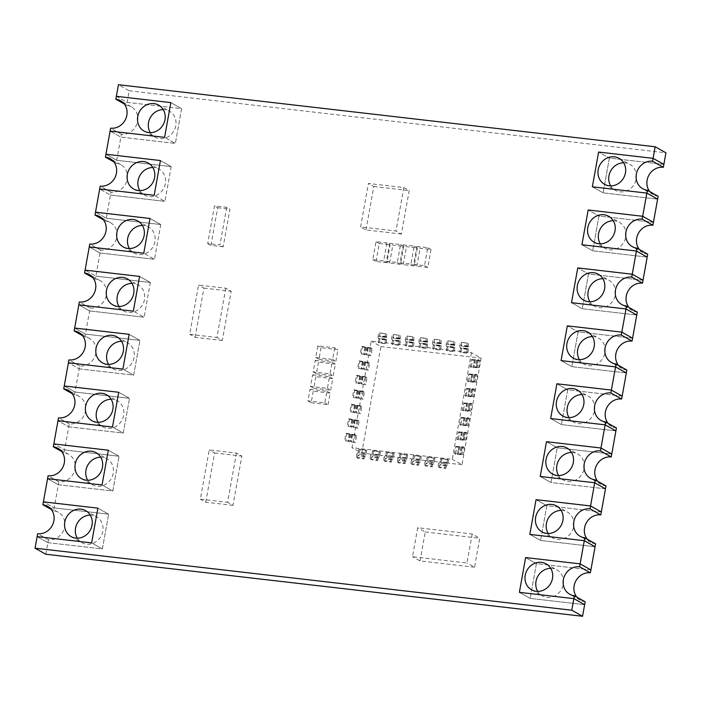 <?xml version="1.0" encoding="UTF-8"?>
<svg xmlns="http://www.w3.org/2000/svg" width="701" height="701" viewBox="0 0 701 701"><rect width="100%" height="100%" fill="white"/><g stroke="black" fill="none" stroke-linecap="round" stroke-linejoin="round"><path stroke-width="0.53" stroke-dasharray="3.5 2.63" d="M45.828 554.237L47.913 542.653L37.135 536.607L47.913 542.653L48.43 539.761A14.879 13.538 -60.7 0 0 63.966 529.448A14.879 13.538 -60.7 0 0 58.323 512.3A14.879 13.538 -60.7 0 0 53.644 510.792L54.161 507.892L43.392 501.846L54.161 507.892L58.332 484.724L47.563 478.669L58.332 484.724L58.858 481.824A14.879 13.538 -60.7 0 0 74.385 471.51A14.879 13.538 -60.7 0 0 68.742 454.371A14.879 13.538 -60.7 0 0 64.063 452.855L64.588 449.963L53.811 443.908L64.588 449.963L68.759 426.786L57.981 420.74L68.759 426.786L69.276 423.895A14.879 13.538 -60.7 0 0 84.812 413.581A14.879 13.538 -60.7 0 0 79.169 396.433A14.879 13.538 -60.7 0 0 74.49 394.926L75.007 392.025L64.238 385.979L75.007 392.025L79.178 368.857L68.409 362.803L79.178 368.857L79.704 365.957A14.879 13.538 -60.7 0 0 95.231 355.644A14.879 13.538 -60.7 0 0 89.588 338.504A14.879 13.538 -60.7 0 0 84.917 336.988L85.434 334.097L74.656 328.05L85.434 334.097L89.605 310.92L78.827 304.874L89.605 310.92L90.122 308.028A14.879 13.538 -60.7 0 0 105.658 297.715A14.879 13.538 -60.7 0 0 100.015 280.566A14.879 13.538 -60.7 0 0 95.336 279.059L95.862 276.159L85.084 270.113L95.862 276.159L100.024 252.991L89.255 246.936L100.024 252.991L100.55 250.091A14.879 13.538 -60.7 0 0 116.086 239.777A14.879 13.538 -60.7 0 0 110.443 222.638A14.879 13.538 -60.7 0 0 105.763 221.13L106.28 218.23L95.511 212.184L106.28 218.23L110.451 195.053L99.673 189.007L110.451 195.053L110.977 192.162A14.879 13.538 -60.7 0 0 126.504 181.848A14.879 13.538 -60.7 0 0 120.861 164.7A14.879 13.538 -60.7 0 0 116.182 163.193L116.708 160.301L105.93 154.246L116.708 160.301L120.879 137.124L110.101 131.078L120.879 137.124L175.364 143.425L120.879 137.124L121.396 134.224A14.879 13.538 -60.7 0 0 136.932 123.911A14.879 13.538 -60.7 0 0 131.289 106.771A14.879 13.538 -60.7 0 0 126.609 105.264L129.212 90.779L118.443 84.725M116.357 96.317L127.126 102.364L181.62 108.664L175.364 143.425L164.595 137.37L175.364 143.425L181.62 108.664L170.842 102.609L181.62 108.664L127.126 102.364L116.357 96.317M129.212 90.779L665.95 152.809M605.489 488.816L551.004 482.525L557.251 447.764L551.004 482.525L605.489 488.816M601.327 511.993L546.833 505.693L540.576 540.453L546.833 505.693L536.055 499.647L546.833 505.693L601.327 511.993M595.07 546.754L540.576 540.453L595.07 546.754M590.899 569.922L536.405 563.63L530.158 598.391L536.405 563.63L525.636 557.575L536.405 563.63L590.899 569.922M584.643 604.683L530.158 598.391L584.643 604.683M47.913 542.653L102.399 548.953L108.655 514.192L102.399 548.953L47.913 542.653M54.161 507.892L108.655 514.192L97.877 508.146L108.655 514.192L54.161 507.892M58.332 484.724L112.826 491.015L119.082 456.263L112.826 491.015L58.332 484.724M64.588 449.963L119.082 456.263L108.304 450.208L119.082 456.263L64.588 449.963M68.759 426.786L123.245 433.087L129.501 398.326L123.245 433.087L68.759 426.786M75.007 392.025L129.501 398.326L118.723 392.28L129.501 398.326L75.007 392.025M79.178 368.857L133.672 375.149L139.928 340.397L133.672 375.149L79.178 368.857M85.434 334.097L139.928 340.397L129.15 334.342L139.928 340.397L85.434 334.097M89.605 310.92L144.099 317.22L89.605 310.92M150.347 282.459L144.099 317.22L133.321 311.174L144.099 317.22L150.347 282.459L139.578 276.413L150.347 282.459L95.862 276.159L150.347 282.459M100.024 252.991L154.518 259.291L100.024 252.991M160.774 224.53L154.518 259.291L143.749 253.236L154.518 259.291L160.774 224.53L149.996 218.475L160.774 224.53L106.28 218.23L160.774 224.53M110.451 195.053L164.945 201.353L110.451 195.053M171.193 166.593L164.945 201.353L154.167 195.307L164.945 201.353L171.193 166.593L160.424 160.547L171.193 166.593L116.708 160.301L171.193 166.593M663.865 164.393L609.371 158.102L603.123 192.854L657.608 199.154L603.123 192.854L592.345 186.808L603.123 192.854L609.371 158.102L598.601 152.047L609.371 158.102L663.865 164.393M653.437 222.331L598.952 216.031L592.695 250.792L647.189 257.092L592.695 250.792L581.918 244.737L592.695 250.792L598.952 216.031L588.174 209.985L598.952 216.031L653.437 222.331M643.019 280.26L588.525 273.96L582.277 308.72L636.762 315.021L582.277 308.72L571.499 302.674L582.277 308.72L588.525 273.96L577.755 267.913L588.525 273.96L643.019 280.26M632.591 338.197L578.106 331.897L571.85 366.658L626.343 372.95L571.85 366.658L561.072 360.603L571.85 366.658L578.106 331.897L567.328 325.851L578.106 331.897L632.591 338.197M622.173 396.126L567.679 389.826L561.422 424.587L567.679 389.826L556.901 383.78L567.679 389.826L622.173 396.126M615.916 430.887L561.422 424.587L615.916 430.887M611.745 454.064L557.251 447.764L546.482 441.709L557.251 447.764L611.745 454.064M91.629 542.898L102.399 548.953L91.629 542.898M102.048 484.969L112.826 491.015L102.048 484.969M112.475 427.04L123.245 433.087L112.475 427.04M122.894 369.103L133.672 375.149L122.894 369.103M550.653 418.541L561.422 424.587L550.653 418.541M519.38 592.336L530.158 598.391L519.38 592.336M529.807 534.407L540.576 540.453L529.807 534.407M540.226 476.47L551.004 482.525L540.226 476.47M581.996 394.532A14.879 13.538 119.3 0 1 583.504 394.619A14.879 13.538 119.3 0 1 588.183 396.126A14.879 13.538 119.3 0 1 593.826 413.266A14.879 13.538 119.3 0 1 578.29 423.579A14.879 13.538 119.3 0 1 573.611 422.072A14.879 13.538 119.3 0 1 569.028 417.621M616.433 427.987A14.879 13.538 119.3 0 1 611.763 426.48A14.879 13.538 119.3 0 1 608.03 423.273M571.569 452.46A14.879 13.538 119.3 0 1 573.085 452.548A14.879 13.538 119.3 0 1 577.764 454.055A14.879 13.538 119.3 0 1 583.398 471.203A14.879 13.538 119.3 0 1 567.871 481.517A14.879 13.538 119.3 0 1 563.192 480.01A14.879 13.538 119.3 0 1 558.609 475.55M606.014 485.924A14.879 13.538 119.3 0 1 601.335 484.417A14.879 13.538 119.3 0 1 597.611 481.201M561.15 510.398A14.879 13.538 119.3 0 1 562.658 510.477A14.879 13.538 119.3 0 1 567.337 511.993A14.879 13.538 119.3 0 1 572.98 529.132A14.879 13.538 119.3 0 1 557.444 539.446A14.879 13.538 119.3 0 1 552.765 537.939A14.879 13.538 119.3 0 1 548.182 533.487M595.587 543.853A14.879 13.538 119.3 0 1 590.908 542.346A14.879 13.538 119.3 0 1 587.184 539.139M550.723 568.327A14.879 13.538 119.3 0 1 552.23 568.415A14.879 13.538 119.3 0 1 556.909 569.922A14.879 13.538 119.3 0 1 562.553 587.07A14.879 13.538 119.3 0 1 547.025 597.383A14.879 13.538 119.3 0 1 542.346 595.868A14.879 13.538 119.3 0 1 537.763 591.416M585.169 601.791A14.879 13.538 119.3 0 1 580.489 600.284A14.879 13.538 119.3 0 1 576.765 597.068M602.842 278.665A14.879 13.538 119.3 0 1 604.35 278.753A14.879 13.538 119.3 0 1 609.029 280.26A14.879 13.538 119.3 0 1 614.672 297.399A14.879 13.538 119.3 0 1 599.145 307.713A14.879 13.538 119.3 0 1 594.466 306.206A14.879 13.538 119.3 0 1 589.874 301.754M637.288 312.12A14.879 13.538 119.3 0 1 632.609 310.613A14.879 13.538 119.3 0 1 628.885 307.406M613.261 220.727A14.879 13.538 119.3 0 1 614.777 220.815A14.879 13.538 119.3 0 1 619.456 222.322A14.879 13.538 119.3 0 1 625.099 239.47A14.879 13.538 119.3 0 1 609.563 249.784A14.879 13.538 119.3 0 1 604.884 248.277A14.879 13.538 119.3 0 1 600.301 243.817M647.706 254.191A14.879 13.538 119.3 0 1 643.027 252.684A14.879 13.538 119.3 0 1 639.303 249.477M623.688 162.798A14.879 13.538 119.3 0 1 625.204 162.886A14.879 13.538 119.3 0 1 629.875 164.393A14.879 13.538 119.3 0 1 635.518 181.533A14.879 13.538 119.3 0 1 619.991 191.846A14.879 13.538 119.3 0 1 615.312 190.339A14.879 13.538 119.3 0 1 610.729 185.888M658.134 196.262A14.879 13.538 119.3 0 1 653.455 194.747A14.879 13.538 119.3 0 1 649.731 191.539M150.277 132.673A14.879 13.538 -60.7 0 0 154.86 137.124A14.879 13.538 -60.7 0 0 159.539 138.632A14.879 13.538 -60.7 0 0 175.075 128.318A14.879 13.538 -60.7 0 0 169.432 111.179A14.879 13.538 -60.7 0 0 164.753 109.671A14.879 13.538 -60.7 0 0 163.237 109.584M126.609 105.264L124.235 103.932M121.396 134.224L110.627 128.178M139.849 190.602A14.879 13.538 -60.7 0 0 144.441 195.062A14.879 13.538 -60.7 0 0 149.12 196.569A14.879 13.538 -60.7 0 0 164.647 186.256A14.879 13.538 -60.7 0 0 159.004 169.107A14.879 13.538 -60.7 0 0 154.325 167.6A14.879 13.538 -60.7 0 0 152.818 167.513M116.182 163.193L113.816 161.861M110.977 192.162L100.199 186.107M129.431 248.54A14.879 13.538 -60.7 0 0 134.014 252.991A14.879 13.538 -60.7 0 0 138.693 254.498A14.879 13.538 -60.7 0 0 154.229 244.185A14.879 13.538 -60.7 0 0 148.586 227.045A14.879 13.538 -60.7 0 0 143.907 225.538A14.879 13.538 -60.7 0 0 142.391 225.45M105.763 221.13L103.389 219.799M100.55 250.091L89.772 244.044M119.004 306.468A14.879 13.538 -60.7 0 0 123.586 310.929A14.879 13.538 -60.7 0 0 128.265 312.436A14.879 13.538 -60.7 0 0 143.801 302.122A14.879 13.538 -60.7 0 0 138.158 284.974A14.879 13.538 -60.7 0 0 133.479 283.467A14.879 13.538 -60.7 0 0 131.972 283.379M95.336 279.059L92.97 277.727M90.122 308.028L79.353 301.973M108.585 364.406A14.879 13.538 -60.7 0 0 113.168 368.857A14.879 13.538 -60.7 0 0 117.847 370.365A14.879 13.538 -60.7 0 0 133.374 360.051A14.879 13.538 -60.7 0 0 127.74 342.912A14.879 13.538 -60.7 0 0 123.061 341.405A14.879 13.538 -60.7 0 0 121.545 341.317M84.917 336.988L82.543 335.665M79.704 365.957L68.926 359.911M98.158 422.335A14.879 13.538 -60.7 0 0 102.74 426.795A14.879 13.538 -60.7 0 0 107.419 428.302A14.879 13.538 -60.7 0 0 122.955 417.989A14.879 13.538 -60.7 0 0 117.312 400.841A14.879 13.538 -60.7 0 0 112.633 399.333A14.879 13.538 -60.7 0 0 111.126 399.246M74.49 394.926L72.115 393.594M69.276 423.895L58.507 417.84M87.739 480.273A14.879 13.538 -60.7 0 0 92.322 484.724A14.879 13.538 -60.7 0 0 97.001 486.231A14.879 13.538 -60.7 0 0 112.528 475.918A14.879 13.538 -60.7 0 0 106.885 458.778A14.879 13.538 -60.7 0 0 102.206 457.262A14.879 13.538 -60.7 0 0 100.699 457.183M64.063 452.855L61.697 451.523M58.858 481.824L48.08 475.777M77.312 538.202A14.879 13.538 -60.7 0 0 81.894 542.653A14.879 13.538 -60.7 0 0 86.573 544.169A14.879 13.538 -60.7 0 0 102.109 533.855A14.879 13.538 -60.7 0 0 96.466 516.707A14.879 13.538 -60.7 0 0 91.787 515.2A14.879 13.538 -60.7 0 0 90.271 515.112M53.644 510.792L51.269 509.461M48.43 539.761L37.652 533.706M472.202 534.031L466.989 562.999L412.503 556.699L417.708 527.73L472.202 534.031L479.747 538.263L474.533 567.232L466.989 562.999M474.533 567.232L420.039 560.931L412.503 556.699M420.039 560.931L425.253 531.971L417.708 527.73M425.253 531.971L479.747 538.263M471.458 352.691L452.276 459.286L352.016 447.694L371.197 341.098L471.458 352.691L481.158 358.132L461.977 464.728L452.276 459.286M461.977 464.728L361.707 453.144L352.016 447.694M361.707 453.144L380.888 346.548L371.197 341.098M380.888 346.548L481.158 358.132M403.829 187.57L396.004 231.015L360.586 226.922L368.411 183.469L403.829 187.57L409.209 190.593L401.393 234.038L396.004 231.015M401.393 234.038L365.975 229.946L360.586 226.922M365.975 229.946L373.791 186.501L368.411 183.469M373.791 186.501L409.209 190.593M225.792 288.225L216.933 337.47L189.691 334.316L198.549 285.07L225.792 288.225L231.181 291.248L222.322 340.493L216.933 337.47M222.322 340.493L195.08 337.339L189.691 334.316M195.08 337.339L203.938 288.102L198.549 285.07M203.938 288.102L231.181 291.248M236.456 453.091L227.597 502.337L200.355 499.182L209.213 449.946L236.456 453.091L241.845 456.114L232.986 505.36L227.597 502.337M232.986 505.36L205.744 502.214L200.355 499.182M205.744 502.214L214.602 452.969L209.213 449.946M214.602 452.969L241.845 456.114M400.893 454.309L399.815 453.705L399.228 456.964L398.606 457.289A1.788 0.692 96.6 0 0 397.853 458.577L397.125 462.073L398.159 462.879L398.685 460.373L399.342 460.066A1.788 0.692 96.6 0 0 400.113 458.656L400.893 454.309L407.71 455.098L399.815 453.705M406.633 454.493L406.045 457.744L405.415 458.077A1.788 0.692 96.6 0 0 404.67 459.365L403.934 462.862L397.125 462.073M403.934 462.862L404.976 463.668L398.159 462.879M404.976 463.668L405.502 461.162L406.159 460.855A1.788 0.692 96.6 0 0 406.922 459.444L407.71 455.098M414.519 455.878L413.441 455.273L412.854 458.533L412.223 458.857A1.788 0.692 96.6 0 0 411.478 460.145L410.751 463.65L411.785 464.456L412.311 461.95L412.968 461.635A1.788 0.692 96.6 0 0 413.739 460.233L414.519 455.878L421.327 456.666L413.441 455.273M420.25 456.062L419.662 459.321L419.04 459.646A1.788 0.692 96.6 0 0 418.287 460.934L417.559 464.439L410.751 463.65M417.559 464.439L418.593 465.245L411.785 464.456M418.593 465.245L419.119 462.739L419.776 462.423A1.788 0.692 96.6 0 0 420.547 461.021L421.327 456.666M428.145 457.455L427.067 456.85L426.48 460.11L425.849 460.434A1.788 0.692 96.6 0 0 425.104 461.722L424.368 465.227L425.411 466.034L425.936 463.527L426.594 463.212A1.788 0.692 96.6 0 0 427.356 461.801L428.145 457.455L434.953 458.244L427.067 456.85M433.875 457.639L433.288 460.899L432.657 461.223A1.788 0.692 96.6 0 0 431.912 462.511L431.185 466.016L424.368 465.227M431.185 466.016L432.219 466.822L425.411 466.034M432.219 466.822L432.745 464.316L433.402 464.001A1.788 0.692 96.6 0 0 434.173 462.59L434.953 458.244M441.761 459.032L440.684 458.428L440.097 461.687L439.474 462.012A1.788 0.692 96.6 0 0 438.721 463.3L437.994 466.796L439.028 467.602L439.553 465.096L440.21 464.789A1.788 0.692 96.6 0 0 440.982 463.379L441.761 459.032L448.579 459.821L440.684 458.428M447.501 459.216L446.914 462.467L446.283 462.8A1.788 0.692 96.6 0 0 445.538 464.088L444.802 467.585L437.994 466.796M444.802 467.585L445.845 468.391L439.028 467.602M445.845 468.391L446.371 465.885L447.028 465.578A1.788 0.692 96.6 0 0 447.79 464.167L448.579 459.821M387.276 452.732L386.198 452.127L385.611 455.387L384.98 455.711A1.788 0.692 96.6 0 0 384.236 456.999L383.5 460.504L384.542 461.311L385.068 458.805L385.725 458.489A1.788 0.692 96.6 0 0 386.488 457.078L387.276 452.732L394.085 453.521L386.198 452.127M393.007 452.916L392.42 456.176L391.789 456.5A1.788 0.692 96.6 0 0 391.044 457.788L390.317 461.293L383.5 460.504M390.317 461.293L391.351 462.099L384.542 461.311M391.351 462.099L391.877 459.593L392.534 459.278A1.788 0.692 96.6 0 0 393.305 457.867L394.085 453.521M373.651 451.155L372.573 450.55L371.986 453.81L371.355 454.134A1.788 0.692 96.6 0 0 370.61 455.422L369.883 458.927L370.917 459.733L371.442 457.227L372.1 456.912A1.788 0.692 96.6 0 0 372.871 455.51L373.651 451.155L380.459 451.943L372.573 450.55M379.381 451.339L378.794 454.598L378.172 454.923A1.788 0.692 96.6 0 0 377.418 456.211L376.691 459.716L369.883 458.927M376.691 459.716L377.725 460.522L370.917 459.733M377.725 460.522L378.251 458.016L378.908 457.7A1.788 0.692 96.6 0 0 379.679 456.298L380.459 451.943M360.025 449.586L358.947 448.982L358.36 452.233L357.738 452.566A1.788 0.692 96.6 0 0 356.993 453.854L356.257 457.35L357.291 458.156L357.817 455.65L358.474 455.343A1.788 0.692 96.6 0 0 359.245 453.933L360.025 449.586L366.842 450.375L358.947 448.982M365.764 449.77L365.177 453.021L364.546 453.354A1.788 0.692 96.6 0 0 363.801 454.642L363.065 458.139L356.257 457.35M363.065 458.139L364.108 458.945L357.291 458.156M364.108 458.945L364.634 456.439L365.291 456.132A1.788 0.692 96.6 0 0 366.053 454.721L366.842 450.375M460.943 352.437L459.865 351.832L460.452 348.572L460.049 347.661A1.788 0.692 -83.4 0 1 459.856 345.847L460.408 342.246L461.512 342.649L461.556 346.154A1.788 0.692 -83.4 0 1 461.722 348.082L460.943 352.437L467.751 353.225L459.865 351.832M466.673 352.621L467.26 349.361L466.857 348.45A1.788 0.692 -83.4 0 1 466.664 346.636L467.217 343.034L460.408 342.246M467.217 343.034L461.512 342.649M468.329 343.437L468.373 346.942A1.788 0.692 -83.4 0 1 468.54 348.87L467.751 353.225M447.317 350.859L446.239 350.255L446.826 346.995L446.423 346.092A1.788 0.692 -83.4 0 1 446.23 344.279L446.782 340.668L447.895 341.072L447.939 344.577A1.788 0.692 -83.4 0 1 448.105 346.513L447.317 350.859L454.134 351.648L446.239 350.255M453.056 351.043L453.643 347.784L453.232 346.872A1.788 0.692 -83.4 0 1 453.048 345.067L453.591 341.457L446.782 340.668M453.591 341.457L447.895 341.072M454.704 341.86L454.747 345.365A1.788 0.692 -83.4 0 1 454.914 347.302L454.134 351.648M433.7 349.282L432.622 348.677L433.209 345.427L432.797 344.515A1.788 0.692 -83.4 0 1 432.613 342.701L433.157 339.1L434.269 339.494L434.313 342.999A1.788 0.692 -83.4 0 1 434.48 344.936L433.7 349.282L440.508 350.071L432.622 348.677M439.431 349.466L440.018 346.206L439.615 345.304A1.788 0.692 -83.4 0 1 439.422 343.49L439.974 339.88L433.157 339.1M439.974 339.88L434.269 339.494M441.078 340.283L441.122 343.788A1.788 0.692 -83.4 0 1 441.288 345.724L440.508 350.071M420.074 347.714L418.996 347.109L419.584 343.849L419.18 342.938A1.788 0.692 -83.4 0 1 418.988 341.124L419.54 337.523L420.644 337.926L420.688 341.431A1.788 0.692 -83.4 0 1 420.854 343.359L420.074 347.714L426.883 348.502L418.996 347.109M425.805 347.889L426.392 344.638L425.989 343.727A1.788 0.692 -83.4 0 1 425.796 341.913L426.348 338.311L419.54 337.523M426.348 338.311L420.644 337.926M427.461 338.706L427.505 342.219A1.788 0.692 -83.4 0 1 427.671 344.147L426.883 348.502M406.449 346.136L405.371 345.532L405.958 342.272L405.555 341.361A1.788 0.692 -83.4 0 1 405.362 339.556L405.914 335.945L407.027 336.349L407.071 339.854A1.788 0.692 -83.4 0 1 407.237 341.79L406.449 346.136L413.266 346.925L405.371 345.532M412.188 346.32L412.775 343.061L412.363 342.149A1.788 0.692 -83.4 0 1 412.179 340.344L412.723 336.734L405.914 335.945M412.723 336.734L407.027 336.349M413.835 337.137L413.879 340.642A1.788 0.692 -83.4 0 1 414.046 342.579L413.266 346.925M392.832 344.559L391.754 343.954L392.341 340.704L391.929 339.792A1.788 0.692 -83.4 0 1 391.745 337.978L392.288 334.368L393.401 334.771L393.445 338.276A1.788 0.692 -83.4 0 1 393.611 340.213L392.832 344.559L399.64 345.348L391.754 343.954M398.562 344.743L399.149 341.483L398.746 340.581A1.788 0.692 -83.4 0 1 398.554 338.767L399.106 335.157L392.288 334.368M399.106 335.157L393.401 334.771M400.21 335.56L400.253 339.065A1.788 0.692 -83.4 0 1 400.42 341.001L399.64 345.348M379.206 342.991L378.128 342.386L378.715 339.126L378.312 338.215A1.788 0.692 -83.4 0 1 378.119 336.401L378.671 332.8L379.776 333.203L379.819 336.708A1.788 0.692 -83.4 0 1 379.986 338.636L379.206 342.991L386.014 343.779L378.128 342.386M384.937 343.166L385.524 339.915L385.121 339.004A1.788 0.692 -83.4 0 1 384.928 337.19L385.48 333.588L378.671 332.8M385.48 333.588L379.776 333.203M386.593 333.983L386.637 337.496A1.788 0.692 -83.4 0 1 386.803 339.424L386.014 343.779M370.925 355.784L360.323 353.593L370.925 355.784L372.231 348.537L371.153 347.933L369.848 355.179M371.153 347.933L361.628 346.355L360.323 353.593M361.628 346.355L362.513 346.934L361.208 354.171M362.513 346.934L372.231 348.537M368.323 370.259L357.72 368.078L368.323 370.259L369.62 363.022L368.542 362.417L367.245 369.655M368.542 362.417L359.026 360.84L357.72 368.078M359.026 360.84L359.902 361.418L358.605 368.656M359.902 361.418L369.62 363.022M365.712 384.744L355.109 382.562L365.712 384.744L367.017 377.506L365.94 376.901L364.634 384.139M365.94 376.901L356.415 375.315L355.109 382.562M356.415 375.315L357.3 375.902L355.994 383.14M357.3 375.902L367.017 377.506M363.109 399.228L352.507 397.046L363.109 399.228L364.415 391.99L363.337 391.386L362.031 398.624M363.337 391.386L353.812 389.8L352.507 397.046M353.812 389.8L354.697 390.387L353.392 397.625M354.697 390.387L364.415 391.99M360.498 413.713L349.904 411.531L360.498 413.713L361.804 406.475L360.726 405.87L359.42 413.108M360.726 405.87L351.201 404.284L349.904 411.531M351.201 404.284L352.086 404.863L350.789 412.109M352.086 404.863L361.804 406.475M357.896 428.197L347.293 426.006L357.896 428.197L359.201 420.95L358.123 420.346L356.818 427.592M358.123 420.346L348.599 418.769L347.293 426.006M348.599 418.769L349.484 419.347L348.178 426.594M349.484 419.347L359.201 420.95M355.293 442.681L344.69 440.491L355.293 442.681L356.59 435.435L355.512 434.83L354.215 442.077M355.512 434.83L345.996 433.253L344.69 440.491M345.996 433.253L346.872 433.831L345.575 441.078M346.872 433.831L356.59 435.435M455.554 454.266L454.476 453.661L458.594 453.696L463.107 454.66L455.554 454.266L456.859 447.028L455.781 446.423L454.476 453.661M455.781 446.423L463.151 446.791L461.845 454.029M463.151 446.791L464.412 447.413L463.107 454.66M464.412 447.413L456.859 447.028M458.156 439.781L457.078 439.176L461.197 439.212L465.718 440.175L458.156 439.781L459.462 432.543L458.384 431.939L457.078 439.176M458.384 431.939L465.753 432.307L464.448 439.553M465.753 432.307L467.015 432.938L465.718 440.175M467.015 432.938L459.462 432.543M460.767 425.297L459.69 424.692L463.808 424.736L468.321 425.691L460.767 425.297L462.064 418.059L460.986 417.454L459.69 424.692M460.986 417.454L468.356 417.822L467.059 425.069M468.356 417.822L469.626 418.453L468.321 425.691M469.626 418.453L462.064 418.059M463.37 410.821L462.292 410.216L466.41 410.251L470.923 411.207L463.37 410.821L464.675 403.574L463.598 402.97L462.292 410.216M463.598 402.97L470.967 403.338L469.661 410.584M470.967 403.338L472.229 403.969L470.923 411.207M472.229 403.969L464.675 403.574M465.981 396.337L464.903 395.732L469.022 395.767L473.534 396.722L465.981 396.337L467.278 389.09L466.2 388.485L464.903 395.732M466.2 388.485L473.569 388.862L472.272 396.1M473.569 388.862L474.84 389.484L473.534 396.722M474.84 389.484L467.278 389.09M468.583 381.852L467.506 381.248L471.624 381.283L476.137 382.247L468.583 381.852L469.889 374.606L468.811 374.001L467.506 381.248M468.811 374.001L476.181 374.378L474.875 381.616M476.181 374.378L477.442 375L476.137 382.247M477.442 375L469.889 374.606M471.186 367.368L470.108 366.763L474.227 366.798L478.748 367.762L471.186 367.368L472.492 360.13L471.414 359.525L470.108 366.763M471.414 359.525L478.783 359.893L477.477 367.131M478.783 359.893L480.045 360.516L478.748 367.762M480.045 360.516L472.492 360.13M386.899 242.975L383.675 260.93L372.774 259.677L376.008 241.714L386.899 242.975L390.133 244.789L386.908 262.744L383.675 260.93M386.908 262.744L376.008 261.491L372.774 259.677M376.008 261.491L379.241 243.527L376.008 241.714M379.241 243.527L390.133 244.789M389.625 243.291L400.525 244.553L397.292 262.507L386.4 261.245L389.625 243.291L392.858 245.105L403.758 246.366L400.525 244.553M403.758 246.366L400.525 264.321L397.292 262.507M400.525 264.321L389.625 263.059L386.4 261.245M389.625 263.059L392.858 245.105M403.25 244.859L414.151 246.121L410.917 264.084L400.017 262.822L403.25 244.859L406.484 246.682L417.384 247.935L414.151 246.121M417.384 247.935L414.151 265.898L410.917 264.084M414.151 265.898L403.25 264.636L400.017 262.822M403.25 264.636L406.484 246.682M416.876 246.437L427.768 247.698L424.543 265.653L413.643 264.4L416.876 246.437L420.109 248.25L431.001 249.512L427.768 247.698M431.001 249.512L427.776 267.475L424.543 265.653M427.776 267.475L416.876 266.214L413.643 264.4M416.876 266.214L420.109 248.25M226.73 207.312L219.948 244.964L207.689 243.554L214.462 205.892L226.73 207.312L229.954 209.126L223.181 246.787L219.948 244.964M223.181 246.787L210.922 245.368L207.689 243.554M210.922 245.368L217.696 207.706L214.462 205.892M217.696 207.706L229.954 209.126M334.719 347.827L332.633 359.411L315.739 357.457L317.825 345.873L334.719 347.827L337.952 349.641L321.058 347.687L317.825 345.873M321.058 347.687L318.973 359.271L315.739 357.457M318.973 359.271L335.867 361.225L332.633 359.411M335.867 361.225L337.952 349.641M315.222 360.358L332.116 362.312L330.031 373.896L313.137 371.942L315.222 360.358L318.456 362.172L316.37 373.756L313.137 371.942M316.37 373.756L333.255 375.71L330.031 373.896M333.255 375.71L335.341 364.126L332.116 362.312M335.341 364.126L318.456 362.172M312.611 374.842L329.505 376.796L327.42 388.38L310.525 386.426L312.611 374.842L315.844 376.656L313.759 388.24L310.525 386.426M313.759 388.24L330.653 390.194L327.42 388.38M330.653 390.194L332.738 378.61L329.505 376.796M332.738 378.61L315.844 376.656M310.008 389.327L326.903 391.272L324.817 402.865L307.923 400.911L310.008 389.327L313.242 391.14L311.156 402.725L307.923 400.911M311.156 402.725L328.05 404.679L324.817 402.865M328.05 404.679L330.136 393.095L326.903 391.272M330.136 393.095L313.242 391.14M592.415 336.594A14.879 13.538 119.3 0 1 593.931 336.682A14.879 13.538 119.3 0 1 598.61 338.189A14.879 13.538 119.3 0 1 604.253 355.337A14.879 13.538 119.3 0 1 588.717 365.65A14.879 13.538 119.3 0 1 584.038 364.143A14.879 13.538 119.3 0 1 579.455 359.683M626.86 370.058A14.879 13.538 119.3 0 1 622.181 368.551A14.879 13.538 119.3 0 1 618.457 365.335M406.045 457.744L399.228 456.964M405.914 457.981L399.106 457.192M405.415 458.077L398.606 457.289M404.67 459.365L397.853 458.577M405.502 461.162L398.685 460.373M405.625 460.951L398.808 460.163M406.159 460.855L399.342 460.066M406.922 459.444L400.113 458.656M419.662 459.321L412.854 458.533M419.54 459.558L412.723 458.769M419.04 459.646L412.223 458.857M418.287 460.934L411.478 460.145M419.119 462.739L412.311 461.95M419.242 462.52L412.433 461.74M419.776 462.423L412.968 461.635M420.547 461.021L413.739 460.233M433.288 460.899L426.48 460.11M433.157 461.127L426.348 460.347M432.657 461.223L425.849 460.434M431.912 462.511L425.104 461.722M432.745 464.316L425.936 463.527M432.868 464.097L426.059 463.308M433.402 464.001L426.594 463.212M434.173 462.59L427.356 461.801M446.914 462.467L440.097 461.687M446.782 462.704L439.974 461.915M446.283 462.8L439.474 462.012M445.538 464.088L438.721 463.3M446.371 465.885L439.553 465.096M446.493 465.674L439.676 464.886M447.028 465.578L440.21 464.789M447.79 464.167L440.982 463.379M392.42 456.176L385.611 455.387M392.288 456.404L385.48 455.624M391.789 456.5L384.98 455.711M391.044 457.788L384.236 456.999M391.877 459.593L385.068 458.805M391.999 459.374L385.191 458.585M392.534 459.278L385.725 458.489M393.305 457.867L386.488 457.078M378.794 454.598L371.986 453.81M378.671 454.835L371.854 454.046M378.172 454.923L371.355 454.134M377.418 456.211L370.61 455.422M378.251 458.016L371.442 457.227M378.374 457.797L371.565 457.017M378.908 457.7L372.1 456.912M379.679 456.298L372.871 455.51M365.177 453.021L358.36 452.233M365.046 453.258L358.237 452.469M364.546 453.354L357.738 452.566M363.801 454.642L356.993 453.854M364.634 456.439L357.817 455.65M364.757 456.228L357.939 455.44M365.291 456.132L358.474 455.343M366.053 454.721L359.245 453.933M467.26 349.361L460.452 348.572M467.234 349.037L460.426 348.248M466.857 348.45L460.049 347.661M466.664 346.636L459.856 345.847M467.935 346.014L461.127 345.225M467.97 346.312L461.153 345.532M468.373 346.942L461.556 346.154M468.54 348.87L461.722 348.082M453.643 347.784L446.826 346.995M453.608 347.459L446.8 346.671M453.232 346.872L446.423 346.092M453.048 345.067L446.23 344.279M454.309 344.436L447.501 343.648M454.344 344.743L447.536 343.954M454.747 345.365L447.939 344.577M454.914 347.302L448.105 346.513M440.018 346.206L433.209 345.427M439.991 345.891L433.183 345.102M439.615 345.304L432.797 344.515M439.422 343.49L432.613 342.701M440.692 342.868L433.875 342.079M440.719 343.166L433.91 342.377M441.122 343.788L434.313 342.999M441.288 345.724L434.48 344.936M426.392 344.638L419.584 343.849M426.366 344.314L419.557 343.525M425.989 343.727L419.18 342.938M425.796 341.913L418.988 341.124M427.067 341.291L420.258 340.502M427.102 341.589L420.285 340.809M427.505 342.219L420.688 341.431M427.671 344.147L420.854 343.359M412.775 343.061L405.958 342.272M412.749 342.736L405.932 341.948M412.363 342.149L405.555 341.361M412.179 340.344L405.362 339.556M413.441 339.713L406.633 338.925M413.476 340.02L406.668 339.231M413.879 340.642L407.071 339.854M414.046 342.579L407.237 341.79M399.149 341.483L392.341 340.704M399.123 341.168L392.315 340.379M398.746 340.581L391.929 339.792M398.554 338.767L391.745 337.978M399.824 338.145L393.007 337.356M399.85 338.443L393.042 337.654M400.253 339.065L393.445 338.276M400.42 341.001L393.611 340.213M385.524 339.915L378.715 339.126M385.497 339.591L378.689 338.802M385.121 339.004L378.312 338.215M384.928 337.19L378.119 336.401M386.198 336.568L379.39 335.779M386.233 336.866L379.416 336.086M386.637 337.496L379.819 336.708M386.803 339.424L379.986 338.636M368.086 347.582L366.781 354.82M367.745 347.503L366.448 354.75M366.991 347.223L365.685 354.461M365.063 346.793L363.758 354.031M364.967 347.249L363.67 354.487M365.291 347.319L363.985 354.557M366.097 347.617L364.792 354.864M368.139 348.064L366.833 355.311M365.484 362.066L364.178 369.304M365.142 361.988L363.837 369.234M364.38 361.707L363.083 368.945M362.461 361.278L361.155 368.516M362.364 361.734L361.059 368.971M362.689 361.804L361.383 369.041M363.495 362.102L362.189 369.348M365.528 362.548L364.231 369.786M362.873 376.542L361.576 383.789M362.531 376.472L361.234 383.71M361.777 376.192L360.472 383.429M359.85 375.754L358.553 383M359.762 376.218L358.456 383.456M360.077 376.288L358.781 383.526M360.884 376.586L359.587 383.833M362.925 377.033L361.62 384.271M360.27 391.027L358.965 398.273M359.928 390.956L358.623 398.194M359.166 390.667L357.869 397.914M357.247 390.238L355.942 397.485M357.151 390.694L355.854 397.94M357.475 390.772L356.169 398.01M358.281 391.07L356.975 398.308M360.323 391.517L359.017 398.755M357.659 405.511L356.362 412.758M357.326 405.441L356.02 412.679M356.564 405.152L355.258 412.398M354.636 404.722L353.339 411.969M354.548 405.178L353.243 412.425M354.864 405.248L353.567 412.495M355.679 405.555L354.373 412.793M357.712 406.002L356.415 413.24M355.056 419.995L353.751 427.233M354.715 419.925L353.418 427.163M353.961 419.636L352.656 426.883M352.033 419.207L350.728 426.445M351.937 419.662L350.64 426.909M352.261 419.733L350.956 426.979M353.067 420.039L351.762 427.277M355.109 420.486L353.803 427.724M352.454 434.48L351.148 441.718M352.112 434.401L350.807 441.648M351.35 434.121L350.053 441.358M349.431 433.691L348.125 440.929M349.335 434.147L348.029 441.385M349.659 434.217L348.353 441.464M350.465 434.524L349.159 441.761M352.498 434.962L351.201 442.208M458.84 446.774L457.543 454.02M457.727 454.011L459.032 446.765L457.727 454.003M457.595 453.757L458.901 446.519L457.604 453.792M459.9 446.458L458.594 453.696M462.09 447.177L460.785 454.423M461.924 447.194L460.618 454.432L461.924 447.185M462.047 447.413L460.75 454.66M460.943 447.501L459.646 454.739M461.451 432.289L460.145 439.536M461.635 432.28L460.329 439.518L461.635 432.28M461.512 432.07L460.207 439.308M462.502 431.974L461.197 439.212M464.693 432.692L463.387 439.939M464.526 432.71L463.221 439.948L464.526 432.701M463.361 440.21L464.667 432.964L463.352 440.175M463.554 433.016L462.248 440.254M464.053 417.805L462.748 425.051M464.237 417.796L462.932 425.034L464.237 417.796M464.115 417.586L462.818 424.824M465.105 417.489L463.808 424.736M467.295 418.208L465.999 425.454M467.138 418.225L465.832 425.472L467.129 418.225M467.26 418.453L465.955 425.691M466.156 418.532L464.859 425.77M466.664 403.329L465.359 410.567M466.848 403.312L465.543 410.549L466.848 403.32M466.726 403.101L465.42 410.339M467.716 403.005L466.41 410.251M469.907 403.732L468.601 410.97M468.434 410.979L469.74 403.741L468.434 410.988M469.872 403.969L468.566 411.207L469.872 404.004M468.767 404.048L467.462 411.294M469.267 388.845L467.961 396.083M469.451 388.827L468.145 396.074L469.451 388.836M469.328 388.617L468.023 395.863L469.32 388.582M470.318 388.52L469.022 395.767M472.509 389.248L471.203 396.486M472.343 389.257L471.046 396.503L472.343 389.257M472.474 389.484L471.168 396.722M471.37 389.563L470.064 396.81M471.869 374.36L470.573 381.598M472.053 374.343L470.757 381.589L472.053 374.352M470.625 381.344L471.931 374.097L470.634 381.379M472.93 374.045L471.624 381.283M475.12 374.763L473.815 382.001M474.954 374.781L473.648 382.019L474.954 374.772M475.076 375L473.78 382.247L475.085 375.035M473.972 375.079L472.676 382.325M474.481 359.876L473.175 367.114M474.665 359.858L473.359 367.105L474.665 359.867M474.542 359.648L473.236 366.895M475.532 359.56L474.227 366.798M477.723 360.279L476.417 367.517M477.556 360.296L476.251 367.534L477.556 360.288M476.391 367.797L477.696 360.551L476.382 367.762M476.584 360.603L475.278 367.841M577.414 390.071L588.183 396.126M611.763 426.48L600.985 420.434M562.842 416.026L573.611 422.072M566.986 448.009L577.764 454.055M601.335 484.417L590.557 478.362M552.414 473.955L563.192 480.01M556.559 505.938L567.337 511.993M590.908 542.346L580.139 536.3M541.996 531.893L552.765 537.939M546.14 563.876L556.909 569.922M580.489 600.284L569.711 594.229M531.568 589.821L542.346 595.868M598.26 274.205L609.029 280.26M632.609 310.613L621.831 304.567M583.688 300.159L594.466 306.206M608.678 216.276L619.456 222.322M643.027 252.684L632.258 246.629M594.115 242.222L604.884 248.277M619.106 158.347L629.875 164.393M653.455 194.747L642.677 188.7M604.534 184.293L615.312 190.339M158.654 105.132L169.432 111.179M131.289 106.771L120.511 100.716M144.091 131.078L154.86 137.124M148.235 163.061L159.004 169.107M120.861 164.7L110.092 158.654M133.663 189.007L144.441 195.062M137.808 220.99L148.586 227.045M110.443 222.638L99.665 216.583M123.236 246.945L134.014 252.991M127.389 278.928L138.158 284.974M100.015 280.566L89.237 274.52M112.817 304.874L123.586 310.929M116.962 336.857L127.74 342.912M89.588 338.504L78.819 332.449M102.39 362.811L113.168 368.857M106.534 394.794L117.312 400.841M79.169 396.433L68.391 390.387M91.971 420.74L102.74 426.795M96.116 452.723L106.885 458.778M68.742 454.371L57.973 448.316M81.544 478.678L92.322 484.724M85.688 510.661L96.466 516.707M58.323 512.3L47.545 506.253M71.125 536.607L81.894 542.653M462.055 447.448L460.759 454.695M461.503 432.035L460.198 439.273M464.106 417.551L462.809 424.788M467.269 418.488L465.963 425.726M466.717 403.066L465.411 410.304M472.483 389.519L471.177 396.757M474.533 359.613L473.228 366.86M587.832 332.143L598.61 338.189M622.181 368.551L611.412 362.496M573.26 358.088L584.038 364.143"/><path stroke-width="1.05" d="M582.557 616.275L571.788 610.221L574.391 595.736L585.169 601.791L584.643 604.683L573.874 598.636L519.38 592.336L573.874 598.636L584.643 604.683L582.557 616.275L45.828 554.237L35.05 548.191L37.652 533.706A14.879 13.538 -60.7 0 0 53.188 523.393A14.879 13.538 -60.7 0 0 47.545 506.253A14.879 13.538 -60.7 0 0 42.866 504.738L48.08 475.777A14.879 13.538 -60.7 0 0 63.616 465.464A14.879 13.538 -60.7 0 0 57.973 448.316A14.879 13.538 -60.7 0 0 53.294 446.809L58.507 417.84A14.879 13.538 -60.7 0 0 74.034 407.526A14.879 13.538 -60.7 0 0 68.391 390.387A14.879 13.538 -60.7 0 0 63.712 388.88L68.926 359.911A14.879 13.538 -60.7 0 0 84.462 349.597A14.879 13.538 -60.7 0 0 78.819 332.449A14.879 13.538 -60.7 0 0 74.14 330.942L79.353 301.973A14.879 13.538 -60.7 0 0 94.88 291.66A14.879 13.538 -60.7 0 0 89.237 274.52A14.879 13.538 -60.7 0 0 84.567 273.013L89.772 244.044A14.879 13.538 -60.7 0 0 105.308 233.731A14.879 13.538 -60.7 0 0 99.665 216.583A14.879 13.538 -60.7 0 0 94.986 215.076L100.199 186.107A14.879 13.538 -60.7 0 0 115.726 175.793A14.879 13.538 -60.7 0 0 110.092 158.654A14.879 13.538 -60.7 0 0 105.413 157.147L110.101 131.078L164.595 137.37L110.101 131.078L110.627 128.178A14.879 13.538 -60.7 0 0 126.154 117.864A14.879 13.538 -60.7 0 0 120.511 100.716A14.879 13.538 -60.7 0 0 115.831 99.209L118.443 84.725L655.172 146.763L653.087 158.347L663.865 164.393L653.087 158.347L598.601 152.047L592.345 186.808L646.839 193.108L657.608 199.154L653.437 222.331L642.668 216.276L653.437 222.331L652.92 225.223L642.142 219.176L642.668 216.276L588.174 209.985L581.918 244.737L636.412 251.037L647.189 257.092L643.019 280.26L632.241 274.214L643.019 280.26L642.493 283.16L631.724 277.105L632.241 274.214L577.755 267.913L571.499 302.674L625.993 308.975L636.762 315.021L632.591 338.197L621.822 332.143L632.591 338.197L632.074 341.089L621.296 335.043L621.822 332.143L567.328 325.851L561.072 360.603L615.566 366.903L626.343 372.95L622.173 396.126L611.395 390.08L622.173 396.126L621.647 399.027L610.878 392.972L611.395 390.08L556.901 383.78L550.653 418.541L556.901 383.78L611.395 390.08L615.566 366.903L561.072 360.603L567.328 325.851L621.822 332.143L625.993 308.975L571.499 302.674L577.755 267.913L632.241 274.214L636.412 251.037L581.918 244.737L588.174 209.985L642.668 216.276L646.839 193.108L592.345 186.808L598.601 152.047L653.087 158.347L652.57 161.239A14.879 13.538 119.3 0 0 637.034 171.552A14.879 13.538 119.3 0 0 642.677 188.7A14.879 13.538 119.3 0 0 647.356 190.208L646.839 193.108L657.608 199.154L658.134 196.262L647.356 190.208M600.976 448.009L611.745 454.064L600.976 448.009L546.482 441.709L540.226 476.47L546.482 441.709L600.976 448.009L605.138 424.841L615.916 430.887L611.228 456.956L600.45 450.909L600.976 448.009M595.237 479.87L594.72 482.77L540.226 476.47L594.72 482.77L605.489 488.816L601.327 511.993L590.549 505.947L601.327 511.993L600.801 514.893L590.023 508.838L590.549 505.947L536.055 499.647L529.807 534.407L536.055 499.647L590.549 505.947L594.72 482.77L605.489 488.816L606.014 485.924L595.237 479.87A14.879 13.538 119.3 0 1 590.557 478.362A14.879 13.538 119.3 0 1 584.914 461.223A14.879 13.538 119.3 0 1 600.45 450.909M584.818 537.807L584.292 540.699L529.807 534.407L584.292 540.699L595.07 546.754L590.899 569.922L580.121 563.876L590.899 569.922L590.373 572.822L579.604 566.776L580.121 563.876L525.636 557.575L519.38 592.336L525.636 557.575L580.121 563.876L584.292 540.699L595.07 546.754L595.587 543.853L584.818 537.807A14.879 13.538 119.3 0 1 580.139 536.3A14.879 13.538 119.3 0 1 574.496 519.152A14.879 13.538 119.3 0 1 590.023 508.838M655.172 146.763L665.95 152.809L663.348 167.294L652.57 161.239M571.788 610.221L35.05 548.191M605.664 421.941L616.433 427.987L615.916 430.887L605.138 424.841L550.653 418.541L605.138 424.841L605.664 421.941A14.879 13.538 119.3 0 1 600.985 420.434A14.879 13.538 119.3 0 1 595.342 403.285A14.879 13.538 119.3 0 1 610.878 392.972M116.357 96.317L170.842 102.609L164.595 137.37L170.842 102.609L116.357 96.317M105.93 154.246L160.424 160.547L154.167 195.307L99.673 189.007L154.167 195.307L160.424 160.547L105.93 154.246M95.511 212.184L149.996 218.475L143.749 253.236L89.255 246.936L143.749 253.236L149.996 218.475L95.511 212.184M85.084 270.113L139.578 276.413L133.321 311.174L78.827 304.874L133.321 311.174L139.578 276.413L85.084 270.113M74.656 328.05L129.15 334.342L122.894 369.103L129.15 334.342L74.656 328.05M68.409 362.803L122.894 369.103L68.409 362.803M64.238 385.979L118.723 392.28L112.475 427.04L118.723 392.28L64.238 385.979M57.981 420.74L112.475 427.04L57.981 420.74M53.811 443.908L108.304 450.208L102.048 484.969L108.304 450.208L53.811 443.908M47.563 478.669L102.048 484.969L47.563 478.669M43.392 501.846L97.877 508.146L91.629 542.898L97.877 508.146L43.392 501.846M37.135 536.607L91.629 542.898L37.135 536.607M572.735 388.564A14.879 13.538 119.3 0 1 577.414 390.071A14.879 13.538 119.3 0 1 583.048 407.22A14.879 13.538 119.3 0 1 567.521 417.533A14.879 13.538 119.3 0 1 562.842 416.026A14.879 13.538 119.3 0 1 557.199 398.878A14.879 13.538 119.3 0 1 572.735 388.564M569.028 417.621A14.879 13.538 119.3 0 1 569.098 402.47A14.879 13.538 119.3 0 1 581.996 394.532M608.03 423.273A14.879 13.538 119.3 0 1 607.241 406.878A14.879 13.538 119.3 0 1 621.647 399.027M562.307 446.502A14.879 13.538 119.3 0 1 566.986 448.009A14.879 13.538 119.3 0 1 572.629 465.149A14.879 13.538 119.3 0 1 557.093 475.462A14.879 13.538 119.3 0 1 552.414 473.955A14.879 13.538 119.3 0 1 546.771 456.815A14.879 13.538 119.3 0 1 562.307 446.502M558.609 475.55A14.879 13.538 119.3 0 1 558.671 460.408A14.879 13.538 119.3 0 1 571.569 452.46M597.611 481.201A14.879 13.538 119.3 0 1 596.814 464.816A14.879 13.538 119.3 0 1 611.228 456.956M551.88 504.431A14.879 13.538 119.3 0 1 556.559 505.938A14.879 13.538 119.3 0 1 562.202 523.086A14.879 13.538 119.3 0 1 546.675 533.4A14.879 13.538 119.3 0 1 541.996 531.893A14.879 13.538 119.3 0 1 536.353 514.744A14.879 13.538 119.3 0 1 551.88 504.431M548.182 533.487A14.879 13.538 119.3 0 1 548.252 518.337A14.879 13.538 119.3 0 1 561.15 510.398M587.184 539.139A14.879 13.538 119.3 0 1 586.395 522.744A14.879 13.538 119.3 0 1 600.801 514.893M541.461 562.368A14.879 13.538 119.3 0 1 546.14 563.876A14.879 13.538 119.3 0 1 551.783 581.015A14.879 13.538 119.3 0 1 536.247 591.329A14.879 13.538 119.3 0 1 531.568 589.821A14.879 13.538 119.3 0 1 525.925 572.682A14.879 13.538 119.3 0 1 541.461 562.368M537.763 591.416A14.879 13.538 119.3 0 1 537.825 576.266A14.879 13.538 119.3 0 1 550.723 568.327M576.765 597.068A14.879 13.538 119.3 0 1 575.968 580.682A14.879 13.538 119.3 0 1 590.373 572.822M574.391 595.736A14.879 13.538 119.3 0 1 569.711 594.229A14.879 13.538 119.3 0 1 564.068 577.089A14.879 13.538 119.3 0 1 579.604 566.776M593.581 272.698A14.879 13.538 119.3 0 1 598.26 274.205A14.879 13.538 119.3 0 1 603.903 291.353A14.879 13.538 119.3 0 1 588.367 301.667A14.879 13.538 119.3 0 1 583.688 300.159A14.879 13.538 119.3 0 1 578.045 283.011A14.879 13.538 119.3 0 1 593.581 272.698M589.874 301.754A14.879 13.538 119.3 0 1 589.944 286.604A14.879 13.538 119.3 0 1 602.842 278.665M626.51 306.074L625.993 308.975L636.762 315.021L637.288 312.12L626.51 306.074A14.879 13.538 119.3 0 1 621.831 304.567A14.879 13.538 119.3 0 1 616.188 287.419A14.879 13.538 119.3 0 1 631.724 277.105M628.885 307.406A14.879 13.538 119.3 0 1 628.087 291.011A14.879 13.538 119.3 0 1 642.493 283.16M603.999 214.769A14.879 13.538 119.3 0 1 608.678 216.276A14.879 13.538 119.3 0 1 614.321 233.424A14.879 13.538 119.3 0 1 598.794 243.738A14.879 13.538 119.3 0 1 594.115 242.222A14.879 13.538 119.3 0 1 588.472 225.082A14.879 13.538 119.3 0 1 603.999 214.769M600.301 243.817A14.879 13.538 119.3 0 1 600.371 228.675A14.879 13.538 119.3 0 1 613.261 220.727M636.937 248.145L636.412 251.037L647.189 257.092L647.706 254.191L636.937 248.145A14.879 13.538 119.3 0 1 632.258 246.629A14.879 13.538 119.3 0 1 626.615 229.49A14.879 13.538 119.3 0 1 642.142 219.176M639.303 249.477A14.879 13.538 119.3 0 1 638.515 233.082A14.879 13.538 119.3 0 1 652.92 225.223M614.427 156.831A14.879 13.538 119.3 0 1 619.106 158.347A14.879 13.538 119.3 0 1 624.749 175.487A14.879 13.538 119.3 0 1 609.213 185.8A14.879 13.538 119.3 0 1 604.534 184.293A14.879 13.538 119.3 0 1 598.891 167.145A14.879 13.538 119.3 0 1 614.427 156.831M610.729 185.888A14.879 13.538 119.3 0 1 610.79 170.737A14.879 13.538 119.3 0 1 623.688 162.798M649.731 191.539A14.879 13.538 119.3 0 1 648.933 175.145A14.879 13.538 119.3 0 1 663.348 167.294M148.77 132.585A14.879 13.538 -60.7 0 0 164.297 122.272A14.879 13.538 -60.7 0 0 158.654 105.132A14.879 13.538 -60.7 0 0 153.975 103.617A14.879 13.538 -60.7 0 0 138.447 113.93A14.879 13.538 -60.7 0 0 144.091 131.078A14.879 13.538 -60.7 0 0 148.77 132.585M163.237 109.584A14.879 13.538 -60.7 0 0 150.347 117.523A14.879 13.538 -60.7 0 0 150.277 132.673M124.235 103.932L115.831 99.209M138.342 190.523A14.879 13.538 -60.7 0 0 153.878 180.21A14.879 13.538 -60.7 0 0 148.235 163.061A14.879 13.538 -60.7 0 0 143.556 161.554A14.879 13.538 -60.7 0 0 128.02 171.868A14.879 13.538 -60.7 0 0 133.663 189.007A14.879 13.538 -60.7 0 0 138.342 190.523M152.818 167.513A14.879 13.538 -60.7 0 0 139.92 175.46A14.879 13.538 -60.7 0 0 139.849 190.602M113.816 161.861L105.413 157.147M127.915 248.452A14.879 13.538 -60.7 0 0 143.451 238.138A14.879 13.538 -60.7 0 0 137.808 220.99A14.879 13.538 -60.7 0 0 133.129 219.483A14.879 13.538 -60.7 0 0 117.602 229.797A14.879 13.538 -60.7 0 0 123.236 246.945A14.879 13.538 -60.7 0 0 127.915 248.452M142.391 225.45A14.879 13.538 -60.7 0 0 129.492 233.389A14.879 13.538 -60.7 0 0 129.431 248.54M103.389 219.799L94.986 215.076M117.496 306.381A14.879 13.538 -60.7 0 0 133.024 296.067A14.879 13.538 -60.7 0 0 127.389 278.928A14.879 13.538 -60.7 0 0 122.71 277.421A14.879 13.538 -60.7 0 0 107.174 287.734A14.879 13.538 -60.7 0 0 112.817 304.874A14.879 13.538 -60.7 0 0 117.496 306.381M131.972 283.379A14.879 13.538 -60.7 0 0 119.074 291.327A14.879 13.538 -60.7 0 0 119.004 306.468M92.97 277.727L84.567 273.013M107.069 364.318A14.879 13.538 -60.7 0 0 122.605 354.005A14.879 13.538 -60.7 0 0 116.962 336.857A14.879 13.538 -60.7 0 0 112.283 335.35A14.879 13.538 -60.7 0 0 96.747 345.663A14.879 13.538 -60.7 0 0 102.39 362.811A14.879 13.538 -60.7 0 0 107.069 364.318M121.545 341.317A14.879 13.538 -60.7 0 0 108.646 349.256A14.879 13.538 -60.7 0 0 108.585 364.406M82.543 335.665L74.14 330.942M96.65 422.247A14.879 13.538 -60.7 0 0 112.178 411.934A14.879 13.538 -60.7 0 0 106.534 394.794A14.879 13.538 -60.7 0 0 101.855 393.287A14.879 13.538 -60.7 0 0 86.328 403.601A14.879 13.538 -60.7 0 0 91.971 420.74A14.879 13.538 -60.7 0 0 96.65 422.247M111.126 399.246A14.879 13.538 -60.7 0 0 98.228 407.193A14.879 13.538 -60.7 0 0 98.158 422.335M72.115 393.594L63.712 388.88M86.223 480.185A14.879 13.538 -60.7 0 0 101.759 469.872A14.879 13.538 -60.7 0 0 96.116 452.723A14.879 13.538 -60.7 0 0 91.437 451.216A14.879 13.538 -60.7 0 0 75.901 461.53A14.879 13.538 -60.7 0 0 81.544 478.678A14.879 13.538 -60.7 0 0 86.223 480.185M100.699 457.183A14.879 13.538 -60.7 0 0 87.8 465.122A14.879 13.538 -60.7 0 0 87.739 480.273M61.697 451.523L53.294 446.809M75.796 538.114A14.879 13.538 -60.7 0 0 91.332 527.8A14.879 13.538 -60.7 0 0 85.688 510.661A14.879 13.538 -60.7 0 0 81.009 509.154A14.879 13.538 -60.7 0 0 65.482 519.467A14.879 13.538 -60.7 0 0 71.125 536.607A14.879 13.538 -60.7 0 0 75.796 538.114M90.271 515.112A14.879 13.538 -60.7 0 0 77.373 523.06A14.879 13.538 -60.7 0 0 77.312 538.202M51.269 509.461L42.866 504.738M583.153 330.635A14.879 13.538 119.3 0 1 587.832 332.143A14.879 13.538 119.3 0 1 593.475 349.282A14.879 13.538 119.3 0 1 577.939 359.595A14.879 13.538 119.3 0 1 573.26 358.088A14.879 13.538 119.3 0 1 567.626 340.949A14.879 13.538 119.3 0 1 583.153 330.635M579.455 359.683A14.879 13.538 119.3 0 1 579.517 344.541A14.879 13.538 119.3 0 1 592.415 336.594M616.083 364.012L615.566 366.903L626.343 372.95L626.86 370.058L616.083 364.012A14.879 13.538 119.3 0 1 611.412 362.496A14.879 13.538 119.3 0 1 605.769 345.356A14.879 13.538 119.3 0 1 621.296 335.043M618.457 365.335A14.879 13.538 119.3 0 1 617.66 348.949A14.879 13.538 119.3 0 1 632.074 341.089"/></g></svg>
